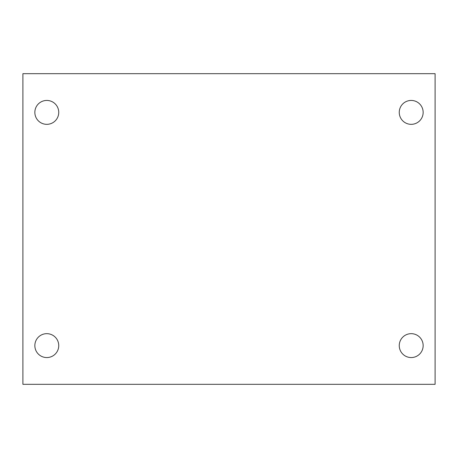 <?xml version="1.0" encoding="UTF-8"?>
<svg xmlns="http://www.w3.org/2000/svg" width="458" height="458" viewBox="0 0 458 458"><rect width="100%" height="100%" fill="white"/><g stroke="black" fill="none" stroke-linecap="round" stroke-linejoin="round"><path stroke-width="0.69" d="M22.9 73.681L435.1 73.681L435.1 384.319L22.9 384.319L22.9 73.681M46.796 333.664A11.948 11.948 0 0 1 58.744 345.613A11.948 11.948 0 0 1 46.796 357.561A11.948 11.948 0 0 1 34.848 345.613A11.948 11.948 0 0 1 46.796 333.664M411.204 333.664A11.948 11.948 0 0 1 423.152 345.613A11.948 11.948 0 0 1 411.204 357.561A11.948 11.948 0 0 1 399.256 345.613A11.948 11.948 0 0 1 411.204 333.664M411.204 100.439A11.948 11.948 0 0 1 423.152 112.387A11.948 11.948 0 0 1 411.204 124.336A11.948 11.948 0 0 1 399.256 112.387A11.948 11.948 0 0 1 411.204 100.439M46.796 100.439A11.948 11.948 0 0 1 58.744 112.387A11.948 11.948 0 0 1 46.796 124.336A11.948 11.948 0 0 1 34.848 112.387A11.948 11.948 0 0 1 46.796 100.439"/></g></svg>
